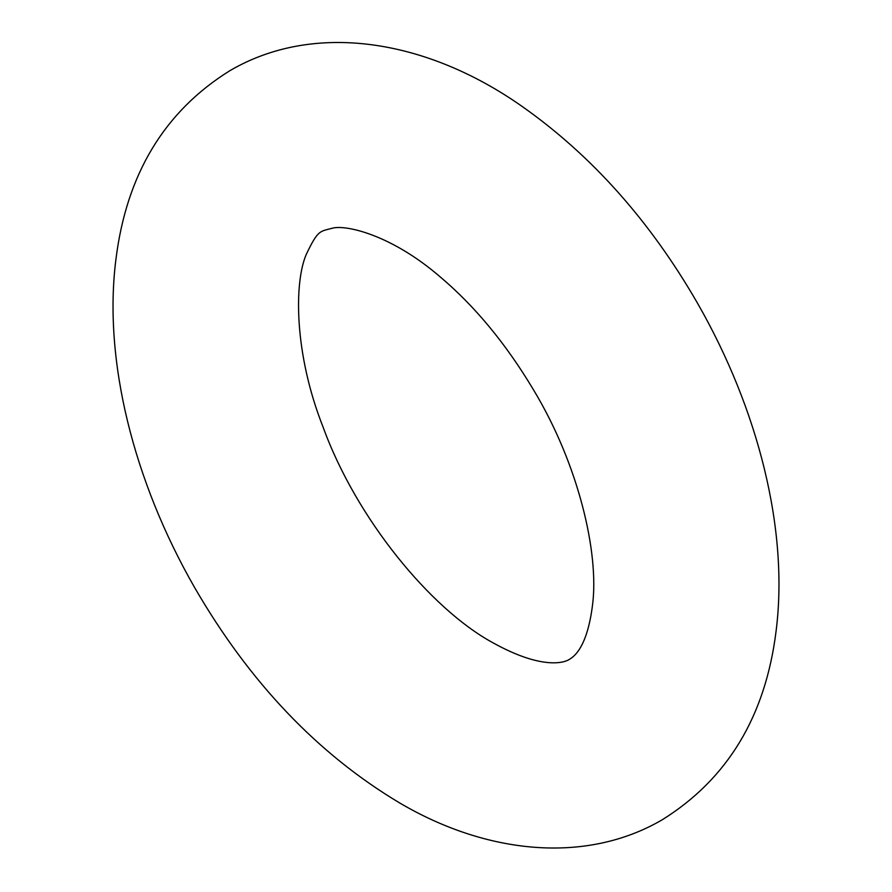 <?xml version="1.0" encoding="UTF-8"?>
<svg xmlns="http://www.w3.org/2000/svg" width="892" height="892" viewBox="0 0 892 892"><rect width="100%" height="100%" fill="white"/><g stroke="black" fill="none" stroke-linecap="round" stroke-linejoin="round"><path stroke-width="0.67" stroke-dasharray="4.46 3.34" d=""/><path stroke-width="1.34" d="M399.661 802.945C486.564 854.157 585.776 864.415 662.221 819.781C727.482 779.14 765.425 716.365 776.04 631.458C788.985 530.417 758.345 409.16 697.343 302.912C650.023 220.926 591.697 155.498 522.366 106.605C426.331 38.925 314.006 21.308 229.779 70.747C164.518 111.377 126.575 174.152 115.96 259.059C103.015 360.112 133.655 481.357 194.657 587.605C249.526 682.347 317.853 754.119 399.661 802.945M492.339 642.441C542.091 670.238 564.736 662.6 569.319 659.4C574.169 656.523 587.204 647.503 592.544 604.899C599.257 553.174 578.585 464.487 533.561 389.938C505.998 343.777 474.734 305.978 439.789 276.542C391.198 234.763 346.52 224.884 333.05 228.04C320.005 231.664 318.355 229.054 306.391 254.142C294.003 282.173 294.003 353.723 323.138 427.235C356.399 518.754 430.568 608.667 492.339 642.441"/></g></svg>
